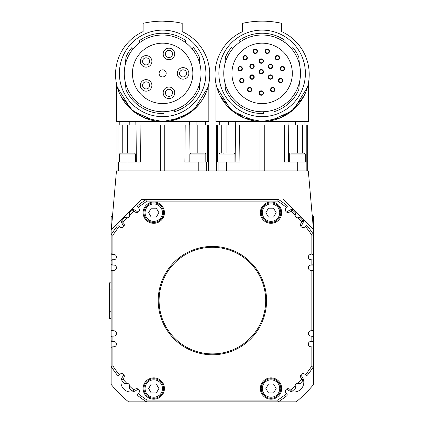 <?xml version="1.0" encoding="UTF-8"?>
<svg xmlns="http://www.w3.org/2000/svg" width="423" height="423" viewBox="0 0 423 423"><rect width="100%" height="100%" fill="white"/><g stroke="black" fill="none" stroke-linecap="round" stroke-linejoin="round"><path stroke-width="0.63" d="M119.392 73.38A43.257 43.257 0 0 1 162.649 30.123A43.257 43.257 0 0 1 205.906 73.38A43.257 43.257 0 0 1 162.649 116.637A43.257 43.257 0 0 1 119.392 73.38M218.871 73.38A43.257 43.257 0 0 1 262.128 30.123A43.257 43.257 0 0 1 305.385 73.38A43.257 43.257 0 0 1 262.128 116.637A43.257 43.257 0 0 1 218.871 73.38M133.954 153.142L120.365 153.142L133.954 153.142M303.783 153.142L290.823 153.142M280.782 212.653A9.771 9.771 0 0 0 271.011 202.887A9.771 9.771 0 0 0 261.24 212.653A9.771 9.771 0 0 0 271.011 222.424A9.771 9.771 0 0 0 280.782 212.653A9.771 9.771 0 0 1 271.011 222.424A9.771 9.771 0 0 1 261.24 212.653M163.537 212.653A9.771 9.771 0 0 0 153.766 202.887A9.771 9.771 0 0 0 143.994 212.653A9.771 9.771 0 0 0 153.766 222.424A9.771 9.771 0 0 0 163.537 212.653A9.771 9.771 0 0 1 153.766 222.424A9.771 9.771 0 0 1 143.994 212.653M173.303 21.79L172.716 21.721M152.576 21.721L151.989 21.79M143.534 58.934A3.553 3.553 0 0 0 143.683 63.958A3.553 3.553 0 0 0 148.706 63.804A3.553 3.553 0 0 0 148.558 58.786A3.553 3.553 0 0 0 143.534 58.934M142.16 65.57A5.774 5.774 0 0 1 141.917 57.412A5.774 5.774 0 0 1 150.08 57.168A5.774 5.774 0 0 1 150.324 65.327A5.774 5.774 0 0 1 142.16 65.57M142.837 86.747A3.553 3.553 0 0 0 147.479 88.671A3.553 3.553 0 0 0 149.404 84.029A3.553 3.553 0 0 0 144.761 82.104A3.553 3.553 0 0 0 142.837 86.747M148.33 90.723A5.774 5.774 0 0 1 140.785 87.598A5.774 5.774 0 0 1 143.91 80.053A5.774 5.774 0 0 1 151.455 83.178A5.774 5.774 0 0 1 148.33 90.723M168.962 89.253A3.553 3.553 0 0 0 165.409 92.806A3.553 3.553 0 0 0 168.962 96.359A3.553 3.553 0 0 0 172.515 92.806A3.553 3.553 0 0 0 168.962 89.253M163.188 92.806A5.774 5.774 0 0 1 168.962 87.032A5.774 5.774 0 0 1 174.736 92.806A5.774 5.774 0 0 1 168.962 98.58A5.774 5.774 0 0 1 163.188 92.806M168.962 50.395A3.553 3.553 0 0 0 165.409 53.948A3.553 3.553 0 0 0 168.962 57.502A3.553 3.553 0 0 0 172.515 53.948A3.553 3.553 0 0 0 168.962 50.395M163.188 53.948A5.774 5.774 0 0 1 168.962 48.174A5.774 5.774 0 0 1 174.736 53.948A5.774 5.774 0 0 1 168.962 59.722A5.774 5.774 0 0 1 163.188 53.948M183.074 69.827A3.553 3.553 0 0 0 179.521 73.38A3.553 3.553 0 0 0 183.074 76.933A3.553 3.553 0 0 0 186.628 73.38A3.553 3.553 0 0 0 183.074 69.827M177.3 73.38A5.774 5.774 0 0 1 183.074 67.606A5.774 5.774 0 0 1 188.848 73.38A5.774 5.774 0 0 1 183.074 79.154A5.774 5.774 0 0 1 177.3 73.38M162.649 69.827A3.553 3.553 0 0 0 159.096 73.38A3.553 3.553 0 0 0 162.649 76.933A3.553 3.553 0 0 0 166.202 73.38A3.553 3.553 0 0 0 162.649 69.827M207.936 87.297L194.406 109.192L180.404 118.043L162.649 121.523A47.075 47.075 0 0 0 182.186 31.614L182.186 23.328A88.825 88.825 0 0 0 143.106 23.328L143.106 31.614A47.075 47.075 0 0 0 162.649 121.523L144.888 118.043L130.887 109.192L117.356 87.297M132.447 73.38A30.202 30.202 0 0 1 162.649 43.178A30.202 30.202 0 0 1 192.846 73.38A30.202 30.202 0 0 1 162.649 103.577A30.202 30.202 0 0 1 132.447 73.38M162.649 21.15C148.325 21.906 148.325 21.906 162.649 21.15L173.747 21.848M164.066 111.725A38.371 38.371 0 0 0 201.01 72.666A38.371 38.371 0 0 0 162.649 35.009A38.371 38.371 0 0 0 124.272 73.38A38.371 38.371 0 0 0 164.066 111.725L163.913 113.507A40.148 40.148 0 0 1 125.985 89.75L125.34 82.358M139.553 42.734L139.759 40.397A40.148 40.148 0 0 1 185.538 40.397L185.739 42.734M194.897 108.737L195.881 107.791M196.848 106.792L197.689 105.882M200.206 102.826L202.067 100.177M170.744 120.819L189.181 113.316L201.263 101.367M116.568 84.082L116.457 121.523L208.835 121.523L208.835 83.548L208.565 84.822M136.354 162.025L136.032 125.076L140.098 125.076L135.857 125.076L135.815 121.523M188.938 162.025L189.261 125.076L140.098 125.076L140.42 162.025L117.975 162.025L117.991 125.076L116.991 125.076L116.991 170.908M208.301 170.908L208.301 125.076L196.087 125.076L196.055 121.523M129.237 121.523L129.205 125.076L117.991 125.076M254.234 66.39A2.221 2.221 0 0 1 252.013 68.611A2.221 2.221 0 0 1 249.792 66.39A2.221 2.221 0 0 1 252.013 64.169A2.221 2.221 0 0 1 254.234 66.39M252.013 68.166A1.777 1.777 0 0 0 253.789 66.39A1.777 1.777 0 0 0 252.013 64.613A1.777 1.777 0 0 0 250.236 66.39A1.777 1.777 0 0 0 252.013 68.166M272.692 66.39A2.221 2.221 0 0 1 270.471 68.611A2.221 2.221 0 0 1 268.251 66.39A2.221 2.221 0 0 1 270.471 64.169A2.221 2.221 0 0 1 272.692 66.39M270.471 68.166A1.777 1.777 0 0 0 272.248 66.39A1.777 1.777 0 0 0 270.471 64.613A1.777 1.777 0 0 0 268.695 66.39A1.777 1.777 0 0 0 270.471 68.166M279.571 57.755A2.221 2.221 0 0 1 277.351 59.976A2.221 2.221 0 0 1 275.13 57.755A2.221 2.221 0 0 1 277.351 55.54A2.221 2.221 0 0 1 279.571 57.755M277.351 59.532A1.777 1.777 0 0 0 279.127 57.755A1.777 1.777 0 0 0 277.351 55.984A1.777 1.777 0 0 0 275.574 57.755A1.777 1.777 0 0 0 277.351 59.532M282.855 80.576A2.221 2.221 0 0 1 280.634 82.797A2.221 2.221 0 0 1 278.413 80.576A2.221 2.221 0 0 1 280.634 78.355A2.221 2.221 0 0 1 282.855 80.576M280.634 82.353A1.777 1.777 0 0 0 282.411 80.576A1.777 1.777 0 0 0 280.634 78.8A1.777 1.777 0 0 0 278.857 80.576A1.777 1.777 0 0 0 280.634 82.353M284.563 68.685A2.221 2.221 0 0 1 282.342 70.905A2.221 2.221 0 0 1 280.121 68.685A2.221 2.221 0 0 1 282.342 66.464A2.221 2.221 0 0 1 284.563 68.685M282.342 70.461A1.777 1.777 0 0 0 284.119 68.685A1.777 1.777 0 0 0 282.342 66.908A1.777 1.777 0 0 0 280.565 68.685A1.777 1.777 0 0 0 282.342 70.461M269.467 51.262A2.221 2.221 0 0 1 267.246 53.483A2.221 2.221 0 0 1 265.025 51.262A2.221 2.221 0 0 1 267.246 49.042A2.221 2.221 0 0 1 269.467 51.262M267.246 53.039A1.777 1.777 0 0 0 269.023 51.262A1.777 1.777 0 0 0 267.246 49.486A1.777 1.777 0 0 0 265.47 51.262A1.777 1.777 0 0 0 267.246 53.039M263.46 61.06A2.221 2.221 0 0 1 261.24 63.281A2.221 2.221 0 0 1 259.019 61.06A2.221 2.221 0 0 1 261.24 58.839A2.221 2.221 0 0 1 263.46 61.06M261.24 62.837A1.777 1.777 0 0 0 263.016 61.06A1.777 1.777 0 0 0 261.24 59.283A1.777 1.777 0 0 0 259.463 61.06A1.777 1.777 0 0 0 261.24 62.837M247.349 57.755A2.221 2.221 0 0 1 245.129 59.976A2.221 2.221 0 0 1 242.908 57.755A2.221 2.221 0 0 1 245.129 55.54A2.221 2.221 0 0 1 247.349 57.755M245.129 59.532A1.777 1.777 0 0 0 246.905 57.755A1.777 1.777 0 0 0 245.129 55.984A1.777 1.777 0 0 0 243.352 57.755A1.777 1.777 0 0 0 245.129 59.532M257.454 51.262A2.221 2.221 0 0 1 255.238 53.483A2.221 2.221 0 0 1 253.017 51.262A2.221 2.221 0 0 1 255.238 49.042A2.221 2.221 0 0 1 257.454 51.262M255.238 53.039A1.777 1.777 0 0 0 257.01 51.262A1.777 1.777 0 0 0 255.238 49.486A1.777 1.777 0 0 0 253.462 51.262A1.777 1.777 0 0 0 255.238 53.039M274.987 89.65A2.221 2.221 0 0 1 272.766 91.87A2.221 2.221 0 0 1 270.546 89.65A2.221 2.221 0 0 1 272.766 87.429A2.221 2.221 0 0 1 274.987 89.65M272.766 91.426A1.777 1.777 0 0 0 274.543 89.65A1.777 1.777 0 0 0 272.766 87.873A1.777 1.777 0 0 0 270.99 89.65A1.777 1.777 0 0 0 272.766 91.426M272.692 77.049A2.221 2.221 0 0 1 270.471 79.27A2.221 2.221 0 0 1 268.251 77.049A2.221 2.221 0 0 1 270.471 74.829A2.221 2.221 0 0 1 272.692 77.049M270.471 78.826A1.777 1.777 0 0 0 272.248 77.049A1.777 1.777 0 0 0 270.471 75.273A1.777 1.777 0 0 0 268.695 77.049A1.777 1.777 0 0 0 270.471 78.826M263.46 93.034A2.221 2.221 0 0 1 261.24 95.254A2.221 2.221 0 0 1 259.019 93.034A2.221 2.221 0 0 1 261.24 90.813A2.221 2.221 0 0 1 263.46 93.034M261.24 94.81A1.777 1.777 0 0 0 263.016 93.034A1.777 1.777 0 0 0 261.24 91.257A1.777 1.777 0 0 0 259.463 93.034A1.777 1.777 0 0 0 261.24 94.81M251.939 89.65A2.221 2.221 0 0 1 249.718 91.87A2.221 2.221 0 0 1 247.497 89.65A2.221 2.221 0 0 1 249.718 87.429A2.221 2.221 0 0 1 251.939 89.65M249.718 91.426A1.777 1.777 0 0 0 251.495 89.65A1.777 1.777 0 0 0 249.718 87.873A1.777 1.777 0 0 0 247.941 89.65A1.777 1.777 0 0 0 249.718 91.426M244.071 80.576A2.221 2.221 0 0 1 241.85 82.797A2.221 2.221 0 0 1 239.63 80.576A2.221 2.221 0 0 1 241.85 78.355A2.221 2.221 0 0 1 244.071 80.576M241.85 82.353A1.777 1.777 0 0 0 243.627 80.576A1.777 1.777 0 0 0 241.85 78.8A1.777 1.777 0 0 0 240.074 80.576A1.777 1.777 0 0 0 241.85 82.353M254.234 77.049A2.221 2.221 0 0 1 252.013 79.27A2.221 2.221 0 0 1 249.792 77.049A2.221 2.221 0 0 1 252.013 74.829A2.221 2.221 0 0 1 254.234 77.049M252.013 78.826A1.777 1.777 0 0 0 253.789 77.049A1.777 1.777 0 0 0 252.013 75.273A1.777 1.777 0 0 0 250.236 77.049A1.777 1.777 0 0 0 252.013 78.826M242.363 68.685A2.221 2.221 0 0 1 240.142 70.905A2.221 2.221 0 0 1 237.922 68.685A2.221 2.221 0 0 1 240.142 66.464A2.221 2.221 0 0 1 242.363 68.685M240.142 70.461A1.777 1.777 0 0 0 241.919 68.685A1.777 1.777 0 0 0 240.142 66.908A1.777 1.777 0 0 0 238.366 68.685A1.777 1.777 0 0 0 240.142 70.461M263.46 71.72A2.221 2.221 0 0 1 261.24 73.94A2.221 2.221 0 0 1 259.019 71.72A2.221 2.221 0 0 1 261.24 69.499A2.221 2.221 0 0 1 263.46 71.72M261.24 73.496A1.777 1.777 0 0 0 263.016 71.72A1.777 1.777 0 0 0 261.24 69.943A1.777 1.777 0 0 0 259.463 71.72A1.777 1.777 0 0 0 261.24 73.496M307.421 87.297L293.89 109.192L279.889 118.043L262.128 121.523A47.075 47.075 0 0 0 281.67 31.614L281.67 23.328A88.825 88.825 0 0 0 242.591 23.328L242.591 31.614A47.075 47.075 0 0 0 262.128 121.523L244.372 118.043L230.371 109.192L216.84 87.297M231.931 73.38A30.202 30.202 0 0 1 262.128 43.178A30.202 30.202 0 0 1 292.33 73.38A30.202 30.202 0 0 1 262.128 103.577A30.202 30.202 0 0 1 231.931 73.38M262.128 21.15C247.809 21.906 247.809 21.906 262.128 21.15M263.55 111.725A38.371 38.371 0 0 0 300.494 72.666A38.371 38.371 0 0 0 262.128 35.009A38.371 38.371 0 0 0 223.756 73.38A38.371 38.371 0 0 0 263.55 111.725L263.397 113.507A40.148 40.148 0 0 1 225.47 89.75L224.825 82.358M239.037 42.734L239.238 40.397A40.148 40.148 0 0 1 285.017 40.397L285.224 42.734M294.382 108.737L295.36 107.791M296.333 106.792L297.168 105.882M299.69 102.826L301.551 100.177M270.228 120.819L291.516 111.212L303.825 96.301M216.211 84.822L215.942 83.548L215.942 121.523L308.319 121.523L308.319 83.548L308.05 84.822M228.721 121.523L228.69 125.076L219.283 125.076L219.283 121.523M304.978 121.523L304.978 125.076L295.571 125.076L295.54 121.523M221.721 153.142L221.737 125.076L216.476 125.076L216.476 170.908M307.785 170.908L307.785 125.076L302.524 125.076L302.535 153.142M288.423 162.025L288.745 125.076L235.516 125.076L235.838 162.025M256.417 270.561A53.293 53.293 0 0 1 242.421 344.618A53.293 53.293 0 0 1 168.359 330.622A53.293 53.293 0 0 1 182.355 256.56A53.293 53.293 0 0 1 256.417 270.561M260.351 212.653A10.66 10.66 0 0 1 271.011 201.998A10.66 10.66 0 0 1 281.67 212.653A10.66 10.66 0 0 1 271.011 223.312A10.66 10.66 0 0 1 260.351 212.653M260.351 388.526A10.66 10.66 0 0 1 271.011 377.866A10.66 10.66 0 0 1 281.67 388.526A10.66 10.66 0 0 1 271.011 399.185A10.66 10.66 0 0 1 260.351 388.526M143.106 388.526A10.66 10.66 0 0 1 153.766 377.866A10.66 10.66 0 0 1 164.425 388.526A10.66 10.66 0 0 1 153.766 399.185A10.66 10.66 0 0 1 143.106 388.526M143.106 212.653A10.66 10.66 0 0 1 153.766 201.998A10.66 10.66 0 0 1 164.425 212.653A10.66 10.66 0 0 1 153.766 223.312A10.66 10.66 0 0 1 143.106 212.653M266.569 300.589A54.181 54.181 0 0 1 212.388 354.775A54.181 54.181 0 0 1 158.207 300.589A54.181 54.181 0 0 1 212.388 246.408A54.181 54.181 0 0 1 266.569 300.589M129.628 386.136A119.022 119.022 0 0 0 133.98 390.138A119.022 119.022 0 0 0 134.07 390.218L133.266 390.952L132.055 390.81A120.798 120.798 0 0 1 129.544 388.51L129.227 387.912L129.628 386.136A2.665 2.665 0 0 0 126.842 383.349L125.488 383.74L124.468 383.434A120.798 120.798 0 0 1 122.168 380.922L121.898 380.182L122.21 379.463L123.532 378.141A2.665 2.665 0 0 0 123.532 374.371A2.665 2.665 0 0 0 119.767 374.371L119.334 374.804A119.022 119.022 0 0 1 112.904 365.937L112.904 346.781L111.439 347.093L111.127 347.843L111.127 340.383L111.439 341.139A1.068 1.068 0 0 0 112.195 341.451L113.792 341.451L111.439 341.139A1.068 1.068 0 0 1 111.127 340.383L111.127 329.723L111.439 330.479A1.068 1.068 0 0 0 112.195 330.791L113.792 330.791L111.439 330.479A1.068 1.068 0 0 1 111.127 329.723L111.127 263.994L111.439 264.75A1.068 1.068 0 0 0 112.195 265.062L113.792 265.062L111.439 264.75A1.068 1.068 0 0 1 111.127 263.994L111.127 253.335L111.439 254.091A1.068 1.068 0 0 0 112.195 254.403L113.792 254.403L111.439 254.091A1.068 1.068 0 0 1 111.127 253.335L111.127 216.756A131.458 131.458 0 0 1 112.597 215.011M126.842 383.349A119.022 119.022 0 0 1 126.387 382.878A119.022 119.022 0 0 1 122.765 378.913M126.842 217.834A119.022 119.022 0 0 0 122.839 222.181A119.022 119.022 0 0 0 122.765 222.271L122.025 221.467L122.168 220.256A120.798 120.798 0 0 1 124.468 217.75L125.065 217.427L126.842 217.834A2.665 2.665 0 0 0 129.628 215.043L129.237 213.689L129.544 212.669A120.798 120.798 0 0 1 132.055 210.374L132.796 210.104L133.52 210.416L134.842 211.738A2.665 2.665 0 0 0 138.607 211.738A2.665 2.665 0 0 0 138.607 207.968L138.173 207.534A119.022 119.022 0 0 1 147.045 201.11L277.731 201.11A119.022 119.022 0 0 1 286.598 207.534L287.328 206.302L286.921 205.525A120.798 120.798 0 0 0 278.26 199.333L146.517 199.333A120.798 120.798 0 0 0 137.856 205.525L137.449 206.302L138.173 207.534M129.628 215.043A119.022 119.022 0 0 1 130.104 214.593A119.022 119.022 0 0 1 134.07 210.966M295.143 215.043A119.022 119.022 0 0 0 290.797 211.04A119.022 119.022 0 0 0 290.707 210.966L291.51 210.226L292.721 210.374A120.798 120.798 0 0 1 295.233 212.669L295.55 213.271L295.143 215.043A2.665 2.665 0 0 0 297.935 217.834L299.711 217.427L300.309 217.75A120.798 120.798 0 0 1 302.609 220.256L302.879 220.996L302.567 221.721L301.245 223.043A2.665 2.665 0 0 0 301.245 226.813A2.665 2.665 0 0 0 305.009 226.813L305.443 226.379A119.022 119.022 0 0 1 311.873 235.246L311.873 254.403L313.337 254.091A1.068 1.068 0 0 0 313.649 253.335L313.649 260.795L313.337 260.045A1.068 1.068 0 0 0 313.105 259.87M297.935 217.834A119.022 119.022 0 0 1 298.389 218.305A119.022 119.022 0 0 1 302.011 222.271M281.454 399.698A120.798 120.798 0 0 1 278.26 401.85A120.798 120.798 0 0 0 286.921 395.658L287.328 394.881L286.17 393.216A2.665 2.665 0 0 1 286.17 389.446A2.665 2.665 0 0 1 289.935 389.446L291.257 390.767L291.981 391.079L292.721 390.81A120.798 120.798 0 0 0 295.233 388.51L295.54 387.489L295.143 386.136A2.665 2.665 0 0 1 297.935 383.349L299.711 383.751L300.309 383.434A120.798 120.798 0 0 0 302.609 380.922L302.752 379.711L301.245 378.141A2.665 2.665 0 0 1 301.245 374.371A2.665 2.665 0 0 1 305.009 374.371L306.68 375.529L307.452 375.127A120.798 120.798 0 0 0 313.649 366.466L313.649 340.383L313.337 341.139A1.068 1.068 0 0 1 312.581 341.451L310.984 341.451L313.337 341.139A1.068 1.068 0 0 0 313.649 340.383L313.649 329.723L313.337 330.479A1.068 1.068 0 0 1 312.581 330.791L310.984 330.791L313.337 330.479A1.068 1.068 0 0 0 313.649 329.723L313.649 271.455L313.337 270.704L312.581 270.392L310.984 270.392A2.665 2.665 0 0 1 308.319 267.727A2.665 2.665 0 0 1 310.984 265.062L313.337 264.75A1.068 1.068 0 0 0 313.649 263.994L313.649 271.455A1.068 1.068 0 0 0 313.533 270.974M313.596 336.856A1.068 1.068 0 0 1 313.649 337.184L313.337 336.433A1.068 1.068 0 0 0 313.21 336.322M313.533 347.362A1.068 1.068 0 0 1 313.649 347.843L313.337 347.093A1.068 1.068 0 0 0 313.21 346.982M302.011 378.913A119.022 119.022 0 0 1 297.935 383.349M295.143 386.136A119.022 119.022 0 0 1 290.707 390.218M119.334 374.804L118.096 375.529L117.324 375.127A120.798 120.798 0 0 1 111.127 366.466L112.904 365.937M113.792 336.121A2.665 2.665 0 0 0 116.457 333.456A2.665 2.665 0 0 0 113.792 330.791A2.665 2.665 0 0 1 116.457 333.456A2.665 2.665 0 0 1 113.792 336.121L112.195 336.121L111.439 336.433L111.127 337.184A1.068 1.068 0 0 1 111.244 336.703M113.792 270.392A2.665 2.665 0 0 0 116.457 267.727A2.665 2.665 0 0 0 113.792 265.062A2.665 2.665 0 0 1 116.457 267.727A2.665 2.665 0 0 1 113.792 270.392L112.195 270.392L111.439 270.704L111.127 271.455A1.068 1.068 0 0 1 111.244 270.974M113.792 259.733A2.665 2.665 0 0 0 116.457 257.068A2.665 2.665 0 0 0 113.792 254.403A2.665 2.665 0 0 1 116.457 257.068A2.665 2.665 0 0 1 113.792 259.733L112.195 259.733L111.439 260.045L111.127 260.795A1.068 1.068 0 0 1 111.244 260.314M112.904 254.403L112.904 235.246L111.127 234.717A120.798 120.798 0 0 1 117.324 226.056L118.096 225.649L119.767 226.813A2.665 2.665 0 0 0 123.532 226.813A2.665 2.665 0 0 0 123.532 223.043L122.765 222.271M305.443 226.379L306.68 225.649L307.452 226.056A120.798 120.798 0 0 1 313.649 234.717L311.873 235.246M143.323 399.698A120.798 120.798 0 0 0 146.517 401.85A120.798 120.798 0 0 1 137.856 395.658L137.449 394.881L138.607 393.216A2.665 2.665 0 0 0 138.607 389.446A2.665 2.665 0 0 0 134.842 389.446L134.07 390.218M300.721 375.111A9.771 9.771 0 0 1 297.633 391.328A9.771 9.771 0 0 1 286.91 388.922M303.767 219.849A9.771 9.771 0 0 1 300.721 226.067M124.055 226.067A9.771 9.771 0 0 1 121.01 219.849M137.866 388.922A9.771 9.771 0 0 1 120.967 382.239A9.771 9.771 0 0 1 124.055 375.111M111.18 347.516A1.068 1.068 0 0 0 111.127 347.843L111.127 366.466A120.798 120.798 0 0 0 113.279 369.654M153.766 398.297A9.771 9.771 0 0 0 163.537 388.526A9.771 9.771 0 0 0 153.766 378.754A9.771 9.771 0 0 0 143.994 388.526A9.771 9.771 0 0 0 153.766 398.297A9.771 9.771 0 0 0 163.537 388.526A9.771 9.771 0 0 0 153.766 378.754M271.011 398.297A9.771 9.771 0 0 0 280.782 388.526A9.771 9.771 0 0 0 271.011 378.754A9.771 9.771 0 0 0 261.24 388.526A9.771 9.771 0 0 0 271.011 398.297A9.771 9.771 0 0 0 280.782 388.526A9.771 9.771 0 0 0 271.011 378.754M223.624 153.142L223.217 153.142M204.298 153.142L191.344 153.142M111.127 282.828L109.351 282.828L109.351 318.355L111.127 318.355M194.49 153.142L198.234 153.142M268.446 384.084L273.575 384.084L276.14 388.526L273.575 392.967L268.446 392.967L265.882 388.526L268.446 384.084M151.201 384.084L156.33 384.084L158.895 388.526L156.33 392.967L151.201 392.967L148.637 388.526L151.201 384.084M113.792 346.781A2.665 2.665 0 0 0 116.457 344.116A2.665 2.665 0 0 0 113.792 341.451A2.665 2.665 0 0 1 116.457 344.116A2.665 2.665 0 0 1 113.792 346.781L112.904 346.781M313.596 260.468A1.068 1.068 0 0 1 313.649 260.795L313.337 264.75A1.068 1.068 0 0 1 312.581 265.062L310.984 265.062M312.179 215.011A131.458 131.458 0 0 1 313.649 216.756L313.649 253.335L313.337 254.091A1.068 1.068 0 0 1 312.581 254.403L311.873 254.403M111.127 366.466L111.127 384.422A131.458 131.458 0 0 0 128.555 401.85L296.222 401.85A131.458 131.458 0 0 0 313.649 384.422L313.649 366.466A120.798 120.798 0 0 1 311.497 369.654M146.517 199.333L141.531 199.333L146.517 199.333L147.045 201.11M131.648 209.211A9.771 9.771 0 0 1 137.866 212.261M286.91 212.261A9.771 9.771 0 0 1 293.128 209.211M290.707 210.966L289.935 211.738A2.665 2.665 0 0 1 286.17 211.738A2.665 2.665 0 0 1 286.17 207.968L286.598 207.534M313.337 260.045L310.984 259.733A2.665 2.665 0 0 1 308.319 257.068A2.665 2.665 0 0 1 310.984 254.403M313.337 336.433L310.984 336.121A2.665 2.665 0 0 1 308.319 333.456A2.665 2.665 0 0 1 310.984 330.791M313.337 347.093L310.984 346.781A2.665 2.665 0 0 1 308.319 344.116A2.665 2.665 0 0 1 310.984 341.451M286.598 393.644A119.022 119.022 0 0 1 277.731 400.073L147.045 400.073A119.022 119.022 0 0 1 138.173 393.644M278.26 401.85L277.731 400.073M146.517 401.85L147.045 400.073M311.873 346.781L311.873 365.937A119.022 119.022 0 0 1 305.443 374.804M313.649 366.466L311.873 365.937M311.873 336.121L311.873 341.451M311.873 270.392L311.873 330.791M311.873 259.733L311.873 265.062M278.26 199.333L277.731 201.11M112.904 235.246A119.022 119.022 0 0 1 119.334 226.379M112.904 265.062L112.904 259.733M112.904 330.791L112.904 270.392M112.904 341.451L112.904 336.121M141.531 199.333L111.328 229.53L116.457 170.908L308.319 170.908L313.448 229.53L283.246 199.333M306.178 170.908L306.178 162.025L306.802 162.025L306.786 125.076M235.299 121.523L235.336 125.076L239.582 125.076L239.904 162.025L217.459 162.025L217.475 125.076M306.178 162.025L284.356 162.025L284.679 125.076L288.92 125.076L288.962 121.523M220.436 96.301L232.74 111.212L254.033 120.819M222.71 100.177L224.571 102.826M227.088 105.882L227.928 106.792M228.896 107.791L229.879 108.737M232.735 48.714L231.376 47.572A40.148 40.148 0 0 0 225.47 57.01L224.825 64.396M299.436 64.396L298.791 57.01A40.148 40.148 0 0 0 292.885 47.572L291.526 48.714M273.855 109.917L274.167 111.683A40.148 40.148 0 0 0 298.791 89.75L299.436 82.358M273.232 21.848L266.379 21.25M207.302 125.076L207.318 162.025L184.872 162.025L185.195 125.076L189.441 125.076L189.478 121.523M119.799 121.523L119.799 125.076L122.252 125.076L122.242 153.142M203.056 153.142L203.04 125.076L205.493 125.076L205.493 121.523M120.952 96.301L133.261 111.212L154.548 120.819M123.225 100.177L125.086 102.826M127.609 105.882L128.444 106.792M129.417 107.791L130.395 108.737M133.25 48.714L131.891 47.572A40.148 40.148 0 0 0 125.985 57.01L125.34 64.396M199.952 64.396L199.307 57.01A40.148 40.148 0 0 0 193.401 47.572L192.042 48.714M174.371 109.917L174.683 111.683A40.148 40.148 0 0 0 199.307 89.75L199.952 82.358M158.895 212.653L156.33 217.094L151.201 217.094L148.637 212.653L151.201 208.211L156.33 208.211L158.895 212.653M276.14 212.653L273.575 217.094L268.446 217.094L265.882 212.653L268.446 208.211L273.575 208.211L276.14 212.653M293.562 153.142L301.044 153.142M119.476 162.025L119.476 154.03L135.466 154.03L134.577 153.142M289.311 162.025L289.311 154.03L305.3 154.03L304.412 153.142M262.308 212.653A8.703 8.703 0 0 1 271.011 203.949A8.703 8.703 0 0 1 279.719 212.653A8.703 8.703 0 0 1 271.011 221.361A8.703 8.703 0 0 1 262.308 212.653M145.057 212.653A8.703 8.703 0 0 1 153.766 203.949A8.703 8.703 0 0 1 162.469 212.653A8.703 8.703 0 0 1 153.766 221.361A8.703 8.703 0 0 1 145.057 212.653M164.769 170.908L164.769 125.076M145.057 388.526A8.703 8.703 0 0 1 153.766 379.822A8.703 8.703 0 0 1 162.469 388.526A8.703 8.703 0 0 1 153.766 397.229A8.703 8.703 0 0 1 145.057 388.526M262.308 388.526A8.703 8.703 0 0 1 271.011 379.822A8.703 8.703 0 0 1 279.719 388.526A8.703 8.703 0 0 1 271.011 397.229A8.703 8.703 0 0 1 262.308 388.526M218.961 162.025L218.961 154.03L234.95 154.03L234.062 153.142M189.827 162.025L189.827 154.03L205.816 154.03L204.928 153.142M111.127 289.929L109.351 289.929M111.127 311.249L109.351 311.249M307.738 125.076L307.738 170.908M260.008 125.076L260.008 170.908M264.253 170.908L264.253 125.076M218.083 170.908L218.083 162.025M226.543 170.908L226.543 162.025M297.718 170.908L297.718 162.025M226.955 153.142L226.955 125.076M297.306 153.142L297.306 125.076M216.523 170.908L216.523 125.076M127.059 170.908L127.059 162.025M160.523 125.076L160.523 170.908M117.039 170.908L117.039 125.076M198.234 170.908L198.234 162.025M206.694 170.908L206.694 162.025M118.599 170.908L118.599 162.025M197.821 153.142L197.821 125.076M127.471 153.142L127.471 125.076M208.253 125.076L208.253 170.908M189.827 154.03L190.715 153.142M205.816 154.03L205.816 162.025M218.961 154.03L219.849 153.142M234.95 154.03L234.95 162.025M305.3 154.03L305.3 162.025M289.311 154.03L290.199 153.142M135.466 154.03L135.466 162.025M119.476 154.03L120.365 153.142"/></g></svg>
